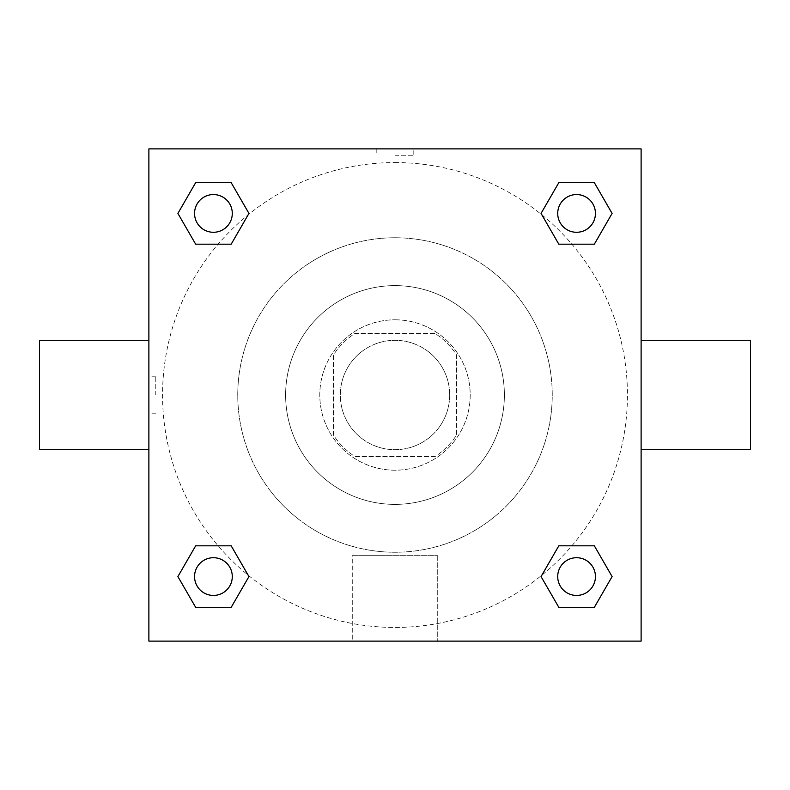<?xml version="1.0" encoding="UTF-8"?>
<svg xmlns="http://www.w3.org/2000/svg" width="790" height="790" viewBox="0 0 790 790"><rect width="100%" height="100%" fill="white"/><g stroke="black" fill="none" stroke-linecap="round" stroke-linejoin="round"><path stroke-width="0.59" stroke-dasharray="3.95 2.96" d="M449.688 395A54.688 54.688 0 0 0 367.656 347.64A54.688 54.688 0 0 0 367.656 442.361A54.688 54.688 0 0 0 449.688 395A54.688 54.688 0 0 0 367.656 347.64A54.688 54.688 0 0 0 367.656 442.361A54.688 54.688 0 0 0 449.688 395M435.112 456.531L354.888 456.531A73.45 73.45 0 0 1 333.469 435.112L333.469 354.888A73.45 73.45 0 0 1 354.888 333.469L435.112 333.469A73.45 73.45 0 0 1 456.531 354.888L456.531 435.112A73.45 73.45 0 0 1 435.112 456.531L354.888 456.531A73.45 73.45 0 0 1 333.469 435.112L333.469 354.888A73.45 73.45 0 0 1 354.888 333.469L435.112 333.469A73.45 73.45 0 0 1 456.531 354.888L456.531 435.112A73.45 73.45 0 0 1 435.112 456.531M395 319.802A75.198 75.198 0 0 1 460.126 432.604A75.198 75.198 0 0 1 329.874 432.604A75.198 75.198 0 0 1 395 319.802A75.198 75.198 0 0 0 319.802 395A75.198 75.198 0 0 0 395 470.198A75.198 75.198 0 0 0 470.198 395A75.198 75.198 0 0 0 395 319.802M395 285.615A109.385 109.385 0 0 1 489.731 449.688A109.385 109.385 0 0 1 300.269 449.688A109.385 109.385 0 0 1 395 285.615A109.385 109.385 0 0 1 489.731 449.688A109.385 109.385 0 0 1 300.269 449.688A109.385 109.385 0 0 1 395 285.615M395 237.76A157.24 157.24 0 0 1 531.176 473.625A157.24 157.24 0 0 1 258.824 473.625A157.24 157.24 0 0 1 395 237.76A157.24 157.24 0 0 0 237.76 395A157.24 157.24 0 0 0 395 552.24A157.24 157.24 0 0 0 552.24 395A157.24 157.24 0 0 0 395 237.76M148.885 148.885L641.115 148.885L641.115 641.115L148.885 641.115L148.885 148.885L641.115 148.885L641.115 641.115L148.885 641.115L148.885 148.885L641.115 148.885L641.115 641.115L148.885 641.115L148.885 148.885M395 148.885L376.198 148.885L395 148.885M576.582 557.71A18.871 18.871 0 0 1 592.915 586.012A18.871 18.871 0 0 1 560.238 586.012A18.871 18.871 0 0 1 576.582 557.71A18.871 18.871 0 0 1 595.443 576.582A18.871 18.871 0 0 1 576.582 595.443A18.871 18.871 0 0 1 557.71 576.582A18.871 18.871 0 0 1 576.582 557.71M576.582 194.557A18.871 18.871 0 0 1 592.915 222.859A18.871 18.871 0 0 1 560.238 222.859A18.871 18.871 0 0 1 576.582 194.557A18.871 18.871 0 0 0 557.71 213.419A18.871 18.871 0 0 0 576.582 232.29A18.871 18.871 0 0 0 595.443 213.419A18.871 18.871 0 0 0 576.582 194.557M232.29 213.419A18.871 18.871 0 0 0 203.988 197.085A18.871 18.871 0 0 0 203.988 229.762A18.871 18.871 0 0 0 232.29 213.419A18.871 18.871 0 0 0 203.988 197.085A18.871 18.871 0 0 0 203.988 229.762A18.871 18.871 0 0 0 232.29 213.419A18.871 18.871 0 0 0 203.988 197.085A18.871 18.871 0 0 0 203.988 229.762A18.871 18.871 0 0 0 232.29 213.419M213.419 557.71A18.871 18.871 0 0 1 229.762 586.012A18.871 18.871 0 0 1 197.085 586.012A18.871 18.871 0 0 1 213.419 557.71A18.871 18.871 0 0 0 194.557 576.582A18.871 18.871 0 0 0 213.419 595.443A18.871 18.871 0 0 0 232.29 576.582A18.871 18.871 0 0 0 213.419 557.71M395 162.562A232.438 232.438 0 0 1 596.302 511.219A232.438 232.438 0 0 1 193.698 511.219A232.438 232.438 0 0 1 395 162.562A232.438 232.438 0 0 0 162.562 395A232.438 232.438 0 0 0 395 627.438A232.438 232.438 0 0 0 627.438 395A232.438 232.438 0 0 0 395 162.562M641.115 340.312L641.115 449.688L641.115 340.312M352.271 641.115L437.729 641.115L352.271 641.115L352.271 555.686L437.729 555.686L352.271 555.686L437.729 555.686L352.271 555.686L352.271 641.115L437.729 641.115L352.271 641.115M148.885 449.688L148.885 340.312L148.885 449.688M395 155.778L413.802 155.778L395 155.778M750.5 449.688L750.5 340.312M39.5 340.312L39.5 449.688M413.802 148.895L376.198 148.895L413.802 148.885L376.198 148.885L413.802 148.885L413.802 155.778M195.663 607.342L177.898 576.582L195.663 545.811L177.898 576.582L195.663 607.342M231.184 545.811L248.949 576.582L231.184 607.342L248.949 576.582L231.184 545.811M558.816 244.189L541.051 213.419L558.816 182.658L541.051 213.419L558.816 244.189M594.337 182.658L612.102 213.419L594.337 244.189L612.102 213.419L594.337 182.658M195.663 244.189L177.898 213.419L195.663 182.658L177.898 213.419L195.663 244.189M231.184 182.658L248.949 213.419L231.184 244.189L248.949 213.419L231.184 182.658M558.816 607.342L541.051 576.582L558.816 545.811L541.051 576.582L558.816 607.342M594.337 545.811L612.102 576.582L594.337 607.342L612.102 576.582L594.337 545.811M148.885 395L148.885 376.198L148.885 395M641.115 395L641.115 376.198L641.115 395M641.105 395L641.105 376.198L641.105 395M155.778 395L155.778 376.198L155.778 395M437.729 555.686L437.729 641.115L437.729 555.686M595.443 576.582A18.871 18.871 0 0 0 567.141 560.238A18.871 18.871 0 0 0 567.141 592.915A18.871 18.871 0 0 0 595.443 576.582M232.29 576.582A18.871 18.871 0 0 0 203.988 560.238A18.871 18.871 0 0 0 203.988 592.915A18.871 18.871 0 0 0 232.29 576.582M595.443 213.419A18.871 18.871 0 0 0 567.141 197.085A18.871 18.871 0 0 0 567.141 229.762A18.871 18.871 0 0 0 595.443 213.419M376.198 148.895L376.198 155.778M155.778 376.198L148.885 376.198M155.778 413.802L148.885 413.802"/><path stroke-width="1.19" d="M641.115 340.312L750.5 340.312L750.5 449.688L641.115 449.688M148.885 449.688L39.5 449.688L39.5 340.312L148.885 340.312M148.885 148.885L641.115 148.885L641.115 641.115L148.885 641.115L148.885 148.885M195.663 545.811L231.184 545.811L248.949 576.582L231.184 607.342L195.663 607.342L177.898 576.582L195.663 545.811L231.184 545.811L195.663 545.811M558.816 182.658L594.337 182.658L612.102 213.419L594.337 244.189L558.816 244.189L541.051 213.419L558.816 182.658L594.337 182.658L558.816 182.658M195.663 182.658L231.184 182.658L248.949 213.419L231.184 244.189L195.663 244.189L177.898 213.419L195.663 182.658L231.184 182.658L195.663 182.658M558.816 545.811L594.337 545.811L612.102 576.582L594.337 607.342L558.816 607.342L541.051 576.582L558.816 545.811L594.337 545.811L558.816 545.811M594.337 607.342L558.816 607.342L594.337 607.342M595.443 576.582A18.871 18.871 0 0 0 567.141 560.238A18.871 18.871 0 0 0 567.141 592.915A18.871 18.871 0 0 0 595.443 576.582M231.184 607.342L195.663 607.342L231.184 607.342M232.29 576.582A18.871 18.871 0 0 0 203.988 560.238A18.871 18.871 0 0 0 203.988 592.915A18.871 18.871 0 0 0 232.29 576.582M594.337 244.189L558.816 244.189L594.337 244.189M595.443 213.419A18.871 18.871 0 0 0 567.141 197.085A18.871 18.871 0 0 0 567.141 229.762A18.871 18.871 0 0 0 595.443 213.419M231.184 244.189L195.663 244.189L231.184 244.189M232.29 213.419A18.871 18.871 0 0 0 203.988 197.085A18.871 18.871 0 0 0 203.988 229.762A18.871 18.871 0 0 0 232.29 213.419"/></g></svg>
